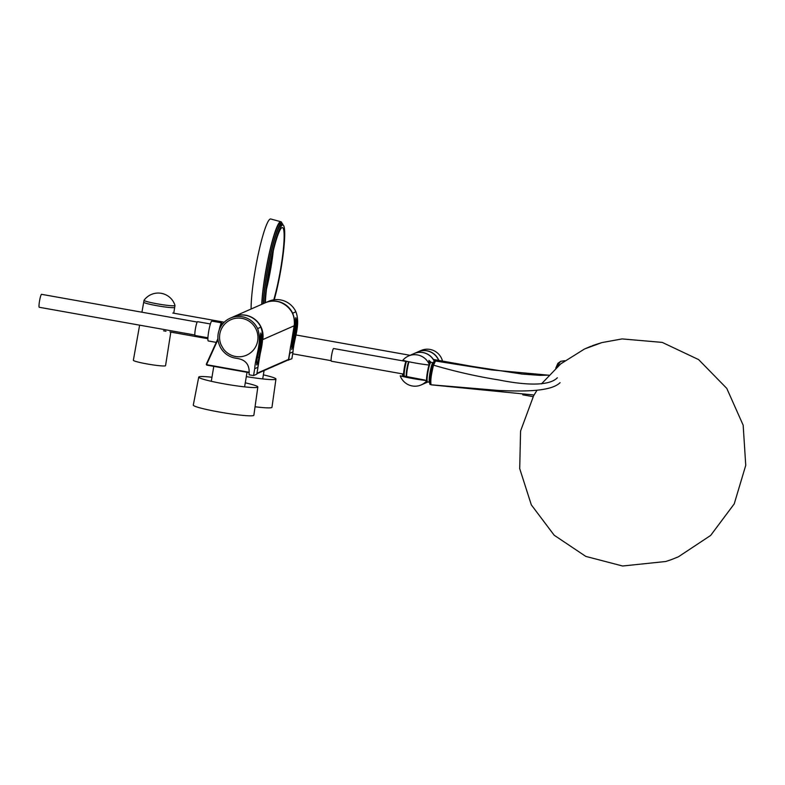 <?xml version="1.0" encoding="UTF-8"?>
<svg xmlns="http://www.w3.org/2000/svg" width="785" height="785" viewBox="0 0 785 785"><rect width="100%" height="100%" fill="white"/><g stroke="black" fill="none" stroke-linecap="round" stroke-linejoin="round"><path stroke-width="1.18" d="M404.491 376.574C403.804 376.584 403.51 375.799 403.598 374.2A8.174 1.02 -79.9 0 1 404.226 368.351A8.174 1.02 -79.9 0 1 405.894 361.296L405.963 361.11M432.947 362.729A9.911 1.246 100.1 0 0 429.925 373.081A9.911 1.246 100.1 0 0 429.474 382.207M406.306 376.496A8.723 1.089 -79.9 0 1 406.885 368.872A8.723 1.089 -79.9 0 1 408.553 361.689M406.659 376.574A9.273 1.158 -79.9 0 1 407.346 368.999A9.273 1.158 -79.9 0 1 408.985 361.787M426.52 380.342A10.352 1.295 -79.9 0 1 427.315 372.649A10.352 1.295 -79.9 0 1 429.012 365.015M429.454 363.661A10.352 1.295 -79.9 0 1 430.543 361.836A10.352 1.295 -79.9 0 1 430.7 361.944L430.985 362.356M427.501 381.873L427.099 382.167A10.352 1.295 -79.9 0 1 426.912 382.216A10.352 1.295 -79.9 0 1 426.559 381.284M427.05 380.44A9.911 1.246 -79.9 0 1 427.805 372.698A9.911 1.246 -79.9 0 1 429.523 365.064L428.924 360.374L431.21 362.395M429.689 364.554A9.911 1.246 -79.9 0 1 430.906 362.346L432.957 362.709M429.483 382.226L427.423 381.863A9.911 1.246 -79.9 0 1 427.06 380.656M170.816 332.104L165.556 365.673A16.318 1.354 -170.5 0 1 165.399 365.82A16.318 1.354 -170.5 0 1 147.217 363.965A16.318 1.354 -170.5 0 1 133.362 360.286A16.318 1.354 -170.5 0 0 135.687 361.404M174.996 305.493A15.7 1.305 -170.5 0 1 174.849 305.64A15.7 1.305 -170.5 0 1 157.353 303.854A15.7 1.305 -170.5 0 1 144.028 300.312A15.7 1.305 -170.5 0 1 144.048 300.262A17.545 17.545 0 0 1 174.996 305.443A15.7 1.305 -170.5 0 1 174.996 305.493L174.682 307.377A15.7 1.305 -170.5 0 1 157.039 305.728A15.7 1.305 -170.5 0 1 143.714 302.196A15.7 1.305 -170.5 0 1 143.714 302.186L141.928 312.214M198.733 377.104L193.287 405.109A30.713 2.551 9.5 0 0 219.349 412.037A30.713 2.551 9.5 0 0 253.869 415.245L257.833 386.995A29.967 2.492 -170.5 0 1 257.549 387.27A29.967 2.492 -170.5 0 1 225.972 384.189A29.967 2.492 -170.5 0 1 198.733 377.104A29.967 2.492 -170.5 0 1 211.96 377.242M245.273 382.815A29.967 2.492 -170.5 0 1 257.833 386.995M255.056 406.767A30.713 2.551 9.5 0 0 271.973 407.287L275.947 379.037A29.967 2.492 -170.5 0 1 246.313 376.614M263.387 374.867A29.967 2.492 -170.5 0 1 275.947 379.037M165.556 365.673A16.318 1.354 -170.5 0 1 160.395 365.8M221.233 325.883A9.302 1.168 -79.9 0 1 222.587 324.028M216.238 342.378L208.28 340.965A10.087 1.266 -79.9 0 1 208.653 331.643A10.087 1.266 -79.9 0 1 211.813 321.104L221.674 322.861A10.087 1.266 100.1 0 0 219.113 330.2M210.38 323.96L197.565 321.683A7.016 0.883 100.1 0 0 195.475 328.434A7.016 0.883 100.1 0 0 195.102 335.499L207.917 337.786M197.192 322.056L41.556 294.326A6.574 0.824 100.1 0 0 39.593 300.665A6.574 0.824 100.1 0 0 39.25 307.278L194.876 335.009M261.798 339.63L259.874 346.421L261.14 334.174C261.827 334.547 262.043 336.373 261.798 339.63M221.154 345.017A19.39 19.164 66.3 0 1 239.376 318.092A19.39 19.164 66.3 0 1 255.822 346.44A19.39 19.164 66.3 0 1 223.48 349.031L221.154 345.017M296.848 324.225L294.915 331.025L296.18 318.779C296.867 319.152 297.093 320.967 296.848 324.225M256.891 373.67A0.873 0.863 -113.7 0 0 257.137 373.199L288.537 359.402L294.159 325.775A21.048 20.812 -113.7 0 0 265.124 302.853C279.411 295.719 297.574 310.075 294.159 325.785L288.527 359.412A0.873 0.863 -113.7 0 1 288.026 360.06L256.881 373.748M262.543 339.571L256.97 373.199M218.014 339.434L206.769 364.152L207.073 365.172L249.031 372.649L207.073 365.172M206.769 364.152L206.435 363.936A0.873 0.863 -113.7 0 0 207.063 365.172M405.855 361.404L333.625 348.53A6.447 0.805 100.1 0 0 333.556 348.54A6.447 0.805 100.1 0 0 331.613 355.271A6.447 0.805 100.1 0 0 331.368 361.228L403.598 374.092M433.654 361.963L433.624 361.963A10.764 1.354 100.1 0 0 430.259 373.209A10.764 1.354 100.1 0 0 429.807 383.149M426.638 382.521A15.788 15.612 66.3 0 0 426.697 382.501A15.788 15.612 66.3 0 0 427.845 381.932A15.788 15.612 66.3 0 1 426.589 382.54L421.221 384.905A15.788 15.612 66.3 0 1 400.213 375.829L426.922 380.588A19.517 1.619 -170.5 0 1 400.213 375.829M408.514 355.998A15.788 15.612 66.3 0 1 429.523 365.074A19.517 1.619 9.5 0 1 402.813 360.315A15.788 15.612 66.3 0 1 408.514 355.998L413.891 353.633A15.788 15.612 66.3 0 1 434.242 361.198M402.381 373.876L402.813 375.966M426.922 380.588A15.788 15.612 66.3 0 1 421.221 384.905M426.697 381.942L424.901 383.031L427.187 380.47M413.94 353.613A15.788 15.612 66.3 0 1 413.989 353.593L417.855 351.896A15.788 15.612 66.3 0 1 438.638 360.403M413.989 353.593A15.788 15.612 66.3 0 1 434.331 361.12M424.783 380.038L403.431 375.966L424.45 380.146M402.862 376.3L403.431 375.966M402.833 376.241L424.499 380.097M417.934 351.857A15.788 15.612 66.3 0 1 418.012 351.817A15.788 15.612 66.3 0 1 438.844 360.433M442.514 361.09A15.788 15.612 -113.7 0 0 421.035 350.493L418.012 351.817M561.815 363.013L558.194 366.006M560.686 361.316L564.847 360.698L560.51 361.394L555.79 368.136M594.117 345.086L591.91 345.9M590.212 346.715L590.762 346.44L590.212 346.715M589.751 346.754L584.805 348.883M601.595 342.692L584.943 348.825M593.166 345.439L594.716 344.87M601.575 342.702L594.667 344.89M592.861 345.537L593.823 345.194M593.195 345.665L591.851 346.175L593.195 345.665M594.245 345.174L592.135 345.93L594.245 345.174M260.865 327.168C265.772 340.278 258.854 353.966 257.971 367.252L256.813 374.151L253.555 375.583L249.149 374.798L249.1 373.905C249.758 365.28 246.107 360.178 238.169 358.608L235.402 358.146A21.048 20.812 66.3 0 1 230.29 318.161A21.048 20.812 66.3 0 1 257.598 328.601L260.865 327.168A21.048 20.812 -113.7 0 0 233.547 316.728L230.29 318.161M257.971 367.252L254.713 368.685L253.555 375.583M254.713 368.685C255.596 355.399 262.514 341.71 257.598 328.601M256.43 362.268L259.688 346.391M262.004 339.395L258.079 361.973L256.656 364.956L257.029 358.156L260.826 333.007L262.004 339.395L261.179 339.463M287.987 360.079L291.863 358.755L293.011 351.857C293.894 338.57 300.812 324.882 295.906 311.773A21.048 20.812 66.3 0 0 268.588 301.332L265.389 302.735A43.862 5.495 -79.9 0 1 272.209 255.429A43.862 5.495 -79.9 0 1 282.247 227.581A43.862 5.495 -79.9 0 1 280.775 268.117A43.862 5.495 -79.9 0 1 273.779 299.821M288.595 360.187L289.753 353.289C290.636 340.003 297.554 326.315 292.648 313.205A21.048 20.812 -113.7 0 0 265.399 302.725M292.933 341.838L291.471 346.872M295.003 324.902L291.706 349.551L294.12 341.858L296.553 327.247L295.857 317.611L295.003 324.902M294.728 330.995L292.913 341.838L294.12 341.858M266.478 289.076A41.301 5.171 100.1 0 0 271.08 266.606A41.301 5.171 100.1 0 0 273.308 250.729M264.888 302.951A46.492 5.829 -79.9 0 1 272.532 252.427A46.492 5.829 -79.9 0 1 282.953 225.01A46.492 5.829 -79.9 0 1 283.444 251.857A46.492 5.829 -79.9 0 1 274.24 299.762M263.544 303.54A46.609 5.838 -79.9 0 1 271.129 252.633A46.609 5.838 -79.9 0 1 281.697 224.667L282.953 225.01M263.309 303.648A47.924 6.005 -79.9 0 1 271.188 251.583A47.924 6.005 -79.9 0 1 281.923 223.372A47.924 6.005 -79.9 0 1 283.051 225.04M261.964 304.237A48.032 6.025 -79.9 0 1 269.785 251.799A48.032 6.025 -79.9 0 1 280.657 223.028L281.923 223.372M261.719 304.345A49.357 6.182 -79.9 0 1 269.844 250.749A49.357 6.182 -79.9 0 1 280.893 221.733A49.357 6.182 -79.9 0 1 282.041 223.411M251.112 309.005A50.269 6.3 -79.9 0 1 258.569 252.78A50.269 6.3 -79.9 0 1 270.776 218.995L280.893 221.733M557.36 377.781C547.793 387.456 519.533 384.1 499.083 379.989C476.995 376.496 455.153 371.55 433.546 365.162C431.132 374.651 430.317 381.186 431.093 384.778L498.485 390.459C518.492 391.254 550.177 392.49 560.107 382.648M430.023 383.257C429.395 380.077 430.141 374.259 432.241 365.8L433.546 365.162L435.616 360.766L521.996 374.052L539.884 375.358L548.744 375.132M534.065 395.012L431.465 384.866M404.226 376.093A8.723 1.089 -79.9 0 1 404.815 368.508A8.723 1.089 -79.9 0 1 406.512 361.237M217.906 337.844A10.087 1.266 100.1 0 0 217.818 338.924M206.426 363.946L217.945 338.629L206.435 363.936M207.093 364.77L249.012 372.237M294.159 325.785L262.769 339.581A21.048 20.812 -113.7 0 0 233.41 316.787L265.124 302.853M256.538 357.813L257.863 357.234M256.616 361.129L257.225 357.528M289.753 353.289L293.011 351.857M292.648 313.205L295.906 311.773M292.913 341.838L291.588 342.417M291.657 345.753L292.265 342.132M430.357 384.395C428.993 385.651 429.807 374.2 432.27 365.663L432.241 365.8M548.686 375.191L491.901 369.961L434.713 360.884M425.931 381.991L426.912 382.216M428.826 361.62L430.543 361.836M139.622 325.167L133.362 360.286M174.682 307.377L173.77 313.205M144.028 300.312L143.714 302.196M222.636 323.969L221.674 322.861M261.14 334.174L260.541 334.067M259.874 346.421L259.011 346.273M296.18 318.779L295.592 318.671M294.915 331.025L294.051 330.868M262.7 378.92L264.103 370.569M244.596 386.868L247.039 372.296M211.283 381.294L213.785 366.369M426.697 382.501L427.933 381.952M492.774 370.049L433.389 359.461M410.074 355.311L295.827 334.95M224.265 322.203L172.779 313.029M533.113 396.661L522.761 394.816M331.142 360.668L292.687 353.819M207.888 338.708L169.952 331.947M165.969 331.241L163.565 330.809M555.77 368.145L557.88 363.337L560.833 361.257M590.153 346.587L590.781 346.342M602.183 342.535L622.122 338.914L662.236 342.397L698.63 359.608L726.773 388.389L743.159 425.156L745.75 465.328L734.22 503.901L710.651 535.439L678.328 556.84L671.214 559.685L665.739 561.501L622.613 566.005L585.796 556.398L554.19 535.233L531.317 504.853L519.709 468.625L520.573 431.034L533.614 395.777L536.871 390.439M541.444 383.885L560.716 363.897L584.236 349.158M594.157 345.076L594.814 344.841M435.616 360.766L434.733 360.884L432.27 365.663"/></g></svg>
